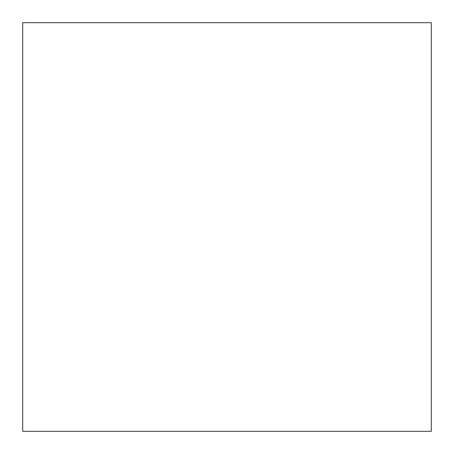 <?xml version="1.0" encoding="UTF-8"?>
<svg xmlns="http://www.w3.org/2000/svg" width="454" height="454" viewBox="0 0 454 454"><rect width="100%" height="100%" fill="white"/><g stroke="black" fill="none" stroke-linecap="round" stroke-linejoin="round"><path stroke-width="0.68" d="M22.7 431.3L431.3 431.3L431.3 22.7L22.7 22.7L22.7 431.3"/></g></svg>
